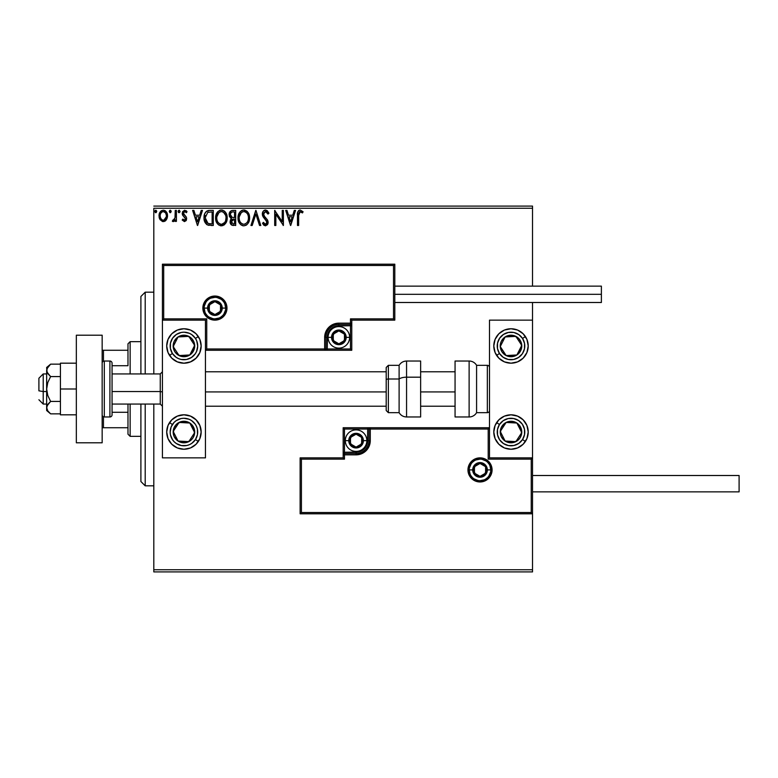 <?xml version="1.0" encoding="UTF-8"?>
<svg xmlns="http://www.w3.org/2000/svg" width="778" height="778" viewBox="0 0 778 778"><rect width="100%" height="100%" fill="white"/><g stroke="black" fill="none" stroke-linecap="round" stroke-linejoin="round"><path stroke-width="1.17" d="M153.811 571.908L532.522 571.908L153.811 571.908L153.811 404.064L153.811 571.908M153.811 208.251L532.522 208.251L532.522 286.139L532.522 208.251L153.811 208.251L153.811 373.936L153.811 208.251M532.522 302.496L532.522 320.137L489.488 320.137L489.488 457.863L532.522 457.863L532.522 302.496M532.522 513.801L532.522 569.749L153.811 569.749L532.522 569.749L532.522 571.908L532.522 320.137L489.488 320.137L489.488 457.863L532.522 457.863L531.238 459.146L488.195 459.146L488.195 429.028L370.279 429.028L370.279 440.64L369.2 446.076L366.117 450.686L361.507 453.769L356.081 454.848L344.459 454.848L344.459 459.146L301.417 459.146L301.417 512.517L531.238 512.517L531.238 459.146L531.238 512.517L301.417 512.517L301.417 459.146L300.133 457.863L300.133 513.801L532.522 513.801L531.238 512.517L532.522 513.801L532.522 457.863L531.238 459.146L488.195 459.146L488.691 458.65L488.195 459.146L488.195 429.028L488.691 428.532L488.195 429.028L368.986 429.028L368.986 440.64A12.915 12.915 0 0 1 356.081 453.555L344.459 453.555L343.166 454.848L343.166 457.863L300.133 457.863L300.133 513.801L301.417 512.517L300.133 513.801L532.522 513.801M166.395 219.775L167.455 214.893L166.891 212.871L165.131 210.731L163.263 210.206L161.396 210.731L159.266 213.931L159.636 218.89L162.339 221.477L164.197 221.477L165.802 220.514L167.513 215.876C167.552 212.744 166.132 210.857 163.263 210.206C160.404 210.857 158.994 212.754 159.023 215.876L160.142 219.785L163.263 221.604L166.395 219.775M175.244 210.4L176.402 210.4L175.244 210.4L174.982 218.258L172.346 221.224L173.912 221.429L175.244 219.785L175.244 221.409L176.402 221.409L176.402 210.4L176.402 221.409L176.402 210.4L175.244 210.4L175.06 217.879L172.346 221.224L173.231 221.604L175.244 219.785L175.244 221.409L176.402 221.409L175.244 221.409M184.435 221.604L186.107 220.641L186.613 218.278L185.991 216.576L183.627 214.378L183.443 212.705L184.765 211.558L186.36 212.715L187.021 211.694L184.639 210.206L182.519 211.762L182.402 214.679L185.475 218.764L184.61 220.213L182.869 219.085L182.198 220.038L184.435 221.604L182.198 220.038L184.435 221.604L186.632 218.715L186.263 217.013L183.355 213.328L184.765 211.558L186.36 212.715L187.021 211.694L184.639 210.206L182.198 213.386L182.577 215.088L185.475 218.764L184.357 220.252L182.869 219.085L182.198 220.038L182.869 219.085L184.357 220.252L185.358 219.435M208.455 210.498L209.788 210.4L206.54 211.256L204.692 213.843L204.011 217.743L204.517 221.244L207.415 224.92L213.289 225.464L213.289 210.4L209.788 210.4C205.771 210.945 203.846 213.396 204.011 217.743C203.836 220.826 204.974 223.218 207.415 224.92L213.289 225.464L213.289 210.4L213.289 225.464L211.003 225.464M232.671 210.4L235.685 210.4L231.523 210.585L229.607 212.413L229.257 215.866L231.494 218.521L230.414 219.95L230.132 222.459L231.465 224.959L235.685 225.464L235.685 210.4L235.685 225.464L235.685 210.4L232.671 210.4C230.317 210.76 229.14 212.19 229.121 214.679L231.494 218.521L230.084 221.73C230.103 224.103 231.261 225.348 233.556 225.464L233.244 225.455M252.198 225.464L250.944 225.464L255.768 210.4L250.944 225.464L252.198 225.464L255.865 214.038L259.531 225.464L260.795 225.464L255.962 210.4L260.795 225.464L255.962 210.4L250.944 225.464L252.198 225.464L255.865 214.038L259.531 225.464L260.795 225.464L259.531 225.464M282.229 210.4L282.229 221.604L274.692 210.4L274.692 225.464L275.85 225.464L275.85 214.232L283.387 225.464L283.387 210.4L282.229 210.4L283.387 210.4L282.229 210.4L282.229 221.604L274.692 210.4L274.692 225.464L275.85 225.464L275.85 214.232L283.387 225.464L283.387 210.4L283.143 225.464M298.645 215.438L299.238 212.073L300.639 211.616L302.496 212.909L303.08 211.752L300.24 210.011L298.684 210.556L297.779 211.947L297.478 225.464L298.645 225.464L298.645 215.438L300.25 211.558L302.496 212.909L303.08 211.752L300.24 210.011C297.935 210.799 297.021 212.559 297.478 215.292L297.478 225.464L298.645 225.464L298.645 214.854M294.288 210.4L295.552 210.4L290.719 225.464L295.552 210.4L294.288 210.4L292.742 215.224L288.512 215.224L286.965 210.4L285.701 210.4L290.534 225.464L295.552 210.4L294.288 210.4L292.742 215.224L288.512 215.224L286.965 210.4L285.701 210.4L290.534 225.464L285.701 210.4L286.965 210.4M265.512 210.011L263.139 211.392L262.332 214.086L263.081 216.77L266.932 221.876L265.794 224.268L264.452 223.889L263.431 222.372L262.526 223.296L263.645 224.998L265.434 225.844L267.486 224.667L268.089 221.74L267.292 219.668L263.878 215.594L263.664 213.084L265.599 211.558L267.963 214.067L268.906 213.308L267.243 210.663L265.512 210.011C263.421 210.468 262.361 211.83 262.332 214.086L266.971 222.401L265.454 224.307L263.431 222.372L262.526 223.296L265.434 225.844L268.128 222.333L267.535 220.038L263.878 215.594L263.499 214.115L265.599 211.558L267.963 214.067L268.906 213.308L265.512 210.011M249.573 217.188L248.824 213.911L247.365 211.645L243.436 210.031L241.219 210.789L239.381 212.764L238 217.937L239.4 223.15L241.277 225.105L243.874 225.844L246.072 225.25L247.861 223.617L249.592 217.869C249.68 222.158 247.764 224.823 243.874 225.844C247.764 224.823 249.68 222.158 249.592 217.869C249.641 213.58 247.705 210.955 243.777 210.011C239.857 210.994 237.932 213.639 238 217.937C237.932 222.284 239.887 224.92 243.874 225.844L243.864 225.844M227.186 217.869L226.427 213.911L224.959 211.645L222.712 210.206L220.038 210.206L217.801 211.684L215.914 215.253L215.924 220.641L216.994 223.15L218.881 225.105L222.8 225.639L225.844 223.053L227.186 217.869C227.244 213.58 225.309 210.955 221.38 210.011C217.451 210.994 215.525 213.639 215.603 217.937C215.525 222.284 217.48 224.92 221.467 225.844C225.367 224.823 227.273 222.158 227.186 217.869M201.21 210.4L202.475 210.4L197.641 225.464L202.475 210.4L201.21 210.4L199.664 215.224L195.434 215.224L193.887 210.4L192.623 210.4L197.447 225.464L202.475 210.4L201.21 210.4L199.664 215.224L195.434 215.224L193.887 210.4L192.623 210.4L197.447 225.464L192.623 210.4L193.887 210.4M179.105 212.715L178.143 211.46L179.105 210.206L180.068 211.46L179.319 210.235L178.376 210.634L178.191 211.898L179.105 212.715L180.019 211.898L179.105 212.715L180.068 211.46L179.105 210.206L178.143 211.46L178.687 212.598M171.17 211.246L170.217 210.206L169.254 211.46L170.217 212.715L169.254 211.46L170.217 210.206L171.131 211.032L170.44 210.235L169.633 210.459L169.798 212.598L170.635 212.598L171.189 211.46L169.798 212.598M156.699 211.46L155.736 210.206L154.773 211.46L155.736 212.715L154.773 211.46L155.736 210.206L156.65 211.032L155.95 210.235L155.153 210.459L155.318 212.598L156.154 212.598L156.699 211.46L155.318 212.598M532.522 206.092L153.811 206.092L532.522 206.092L532.522 208.251L532.522 206.092M298.645 225.464L297.478 225.464M297.478 215.292L297.488 214.786M297.556 213.279L297.634 212.598L297.556 213.279M299.034 210.313L299.705 210.06M303.08 211.752L302.496 212.909L299.686 211.704M301.008 211.772L300.25 211.558M298.694 213.707L298.645 214.845M290.632 221.827L289.008 216.77L292.246 216.77L290.632 221.827L289.008 216.77L292.246 216.77L290.632 221.827M275.85 225.464L274.692 225.464L274.955 210.4M267.583 213.25L267.953 214.057L268.906 213.308L268.381 212.161M266.047 211.626L265.376 211.577M263.538 213.59L264.539 216.595M265.259 217.441L265.794 217.996M267.797 220.582L267.418 219.853M268.089 221.74L268.118 222.644M268.089 222.955L267.982 223.539M267.972 223.568L267.486 224.667M264.034 225.357L262.769 223.743M262.526 223.296L263.431 222.372L263.713 222.878M264.753 224.113L265.454 224.307M266.796 221.37L266.202 220.369M266.193 220.349L264.841 218.949M263.47 217.354L263.917 217.937M262.769 216.138L262.536 215.477M262.517 215.428L262.39 214.845M262.838 211.898L263.139 211.402M262.915 211.752L263.781 210.673M264.15 210.391L265.133 210.041M263.791 223.014L263.431 222.372M243.193 225.805L242.512 225.669M240.227 224.21L238.331 220.66M238.078 216.585L238.146 216.099M238.875 213.687L238.379 215.01M239.391 212.744L240.188 211.694M241.939 210.391L243.086 210.06M244.457 210.06L245.099 210.196M246.48 210.867L247.355 211.635M247.385 211.665L248.182 212.705M248.192 212.715L247.365 211.645M248.834 213.931L249.096 214.621M249.427 215.924L249.514 216.498M246.412 225.037L247.025 224.55M249.417 219.892L249.514 219.221M240.198 211.684L239.381 212.764M238.632 221.623L239.4 223.15M248.017 220.592L248.27 219.61M245.177 224.015L243.815 224.307C240.655 223.51 239.109 221.39 239.167 217.937L239.225 219.026L239.167 217.937C239.089 214.465 240.635 212.336 243.815 211.558C246.947 212.336 248.483 214.446 248.435 217.869L248.377 216.79L248.435 217.869C248.503 221.322 246.966 223.471 243.815 224.307L244.088 224.297M239.916 221.467L240.46 222.382M239.955 221.555L239.42 220.106M240.733 222.722L241.336 223.325L240.733 222.722M242.23 211.917L242.736 211.723M239.225 216.848L241.374 212.472M240.567 213.298L239.848 214.514M247.774 214.563L248.085 215.399M246.684 212.909L247.326 213.746M245.858 212.18L246.675 212.89M244.36 211.597L244.885 211.713M248.415 218.414L248.367 218.958M232.826 225.426L230.541 223.831M230.278 223.16L230.132 222.459M230.463 217.908L230.959 218.258M229.685 216.984L229.354 216.206M229.17 213.892L229.432 212.822M229.607 212.413L229.325 213.133M229.782 212.093L230.259 211.431M230.512 215.905L230.278 214.679C230.385 212.832 231.358 211.917 233.206 211.947L234.528 211.947L234.528 217.548L232.097 217.363L233.945 217.548L232.097 217.363L230.298 214.349L230.337 215.331M231.747 223.335L231.455 220.495L232.359 219.377L233.935 219.085L233.04 219.153M231.358 220.826L231.241 221.701L234.528 219.085L234.528 223.918L233.322 223.918L231.241 221.701L231.708 223.296M232.233 219.454L231.455 220.495M231.688 217.198L230.755 216.352M230.337 214.018L231.455 212.277M230.531 213.396L230.366 213.892M233.935 219.085L234.528 219.085L234.528 223.918L233.322 223.918M227.011 219.892L221.467 225.844M220.767 225.805L220.116 225.669M217.821 224.21L216.235 221.623M216.984 223.13L215.924 220.66M215.603 217.937L215.623 217.257M215.681 216.585L215.749 216.099M216.478 213.687L216.187 214.388M216.984 212.754L217.801 211.674M219.542 210.391L220.028 210.216M220.057 210.206L220.68 210.06M222.07 210.06L222.712 210.206M224.083 210.867L224.949 211.635M224.978 211.665L225.776 212.705M224.959 211.645L225.795 212.725M226.427 213.931L226.699 214.621M227.03 215.924L227.108 216.498M224.015 225.037L224.618 224.55M223.461 212.18L225.688 215.399M225.62 220.592L226.028 217.869C226.097 221.322 224.56 223.471 221.419 224.307L220.874 224.258L221.419 224.307C218.258 223.51 216.702 221.39 216.761 217.937C216.683 214.465 218.239 212.336 221.419 211.558C224.55 212.336 226.087 214.446 226.028 217.869L225.873 219.61M224.589 222.566L221.691 224.297M217.519 221.467L218.054 222.382M216.761 217.937L216.819 219.026L216.761 217.937M217.558 221.555L217.023 220.106M218.326 222.722L218.929 223.325L218.326 222.722M219.834 211.917L220.339 211.723M216.819 216.848L218.978 212.472M218.161 213.298L217.451 214.514M226.028 217.869L225.97 216.79L226.028 217.869M225.367 214.563L224.93 213.746M224.288 212.909L223.451 212.18M221.954 211.597L222.489 211.713M222.78 224.015L224.336 222.868M209.165 225.367L208.358 225.231M207.191 224.803L206.54 224.375M204.536 221.302L204.351 220.68M204.342 220.612L204.176 219.853M204.011 217.743L204.079 216.42M204.167 215.759L204.468 214.465M205.995 211.733L206.899 211.023M207.726 210.673L208.426 210.507M208.844 223.724L209.681 223.85L208.027 223.49L205.178 217.743L207.784 212.326L212.122 211.947L212.122 223.918L208.027 223.49L205.771 221.069L208.426 223.626M207.969 212.258L208.533 212.112M210.527 223.899L209.681 223.85M205.178 217.743L205.295 216.158L205.178 217.743M205.46 220.155L205.304 219.435M197.554 221.827L195.93 216.77L199.168 216.77L197.554 221.827L195.93 216.77L199.168 216.77L197.554 221.827M185.407 219.27L184.843 217.305M185.475 218.764L184.046 216.634L185.475 218.764M183.618 216.303L183.102 215.817M184.639 210.206L187.021 211.694L186.36 212.715L186.059 212.297M184.765 211.558L184.172 211.723M183.715 212.151L183.443 212.705M183.423 212.773L184.512 215.253M183.355 213.328L183.501 214.135M186.545 217.84L186.632 218.715M186.516 219.717L186.253 220.388M186.584 211.11L186.02 210.634M173.105 221.594L172.346 221.224L172.901 220.048L174.029 220.018M173.231 221.604L172.541 221.37M172.901 220.048L173.416 220.252L172.901 220.048M174.982 218.258L175.215 215.992M175.235 214.854L175.244 214.096M175.167 216.936L175.06 217.879M165.802 220.505L165.072 221.098M163.03 221.594L160.142 219.785M159.665 218.939L159.305 217.996M159.296 217.947L159.082 216.926M159.033 215.38L159.023 215.876M159.266 213.931L159.422 213.444M159.626 212.929L160.044 212.151M160.638 211.373L161.134 210.916M163.516 210.216L164.926 210.605M165.442 210.945L165.996 211.48M166.482 212.141L166.852 212.783M167.513 215.876L167.503 216.391M167.455 216.887L166.9 218.881M166.015 211.499L165.131 210.731M160.346 217.325L160.18 215.866C160.122 213.532 161.153 212.102 163.273 211.558C165.383 212.102 166.414 213.532 166.356 215.866C166.414 218.2 165.383 219.668 163.273 220.252L163.273 220.252C161.163 219.659 160.132 218.2 160.18 215.866L160.219 216.595M163.273 211.558L165.432 212.744M165.636 213.055L166.317 215.136M166.317 216.605L165.626 218.696L163.993 220.135M162.903 220.223L161.347 219.289L160.346 217.334M162.252 211.781L160.9 213.055L162.544 211.665M163.866 220.174L166.278 216.877M248.182 215.73L248.377 216.79M242.746 224.132L241.336 223.325M239.42 220.096L239.225 219.026M233.206 211.947L234.528 211.947L234.528 217.548L233.945 217.548M225.776 215.73L225.97 216.79M220.349 224.132L218.929 223.325M217.013 220.096L216.819 219.026M210.877 211.947L212.122 211.947L212.122 223.918L211.363 223.918M206.16 221.827L205.771 221.069M205.295 216.158L205.421 215.535M160.18 215.866L160.219 215.136M160.356 214.407L160.9 213.055M163.993 211.665L164.654 211.986M166.191 217.334L165.626 218.696M162.544 220.135L161.882 219.795M145.204 485.832L140.896 481.524L140.896 404.064L140.896 481.524L145.204 485.832L153.811 485.832L145.204 485.832L145.204 404.064L145.204 485.832M140.896 296.476L145.204 292.168L153.811 292.168L145.204 292.168L145.204 373.936L145.204 292.168L140.896 296.476L140.896 373.936L140.896 296.476M183.929 328.754A17.213 17.213 0 0 1 201.142 345.967A17.213 17.213 0 0 1 183.929 363.18L177.345 361.867L171.763 358.133L168.029 352.551L166.716 345.967L168.029 339.373L171.763 333.791L177.345 330.057L183.929 328.754L190.522 330.057L196.105 333.791L199.839 339.373L201.142 345.967L199.839 352.551L196.105 358.133L190.522 361.867L183.929 363.18A17.213 17.213 0 0 1 166.716 345.967A17.213 17.213 0 0 1 183.929 328.754M183.929 414.82A17.213 17.213 0 0 1 201.142 432.033A17.213 17.213 0 0 1 183.929 449.246L177.345 447.943L171.763 444.209L168.029 438.627L166.716 432.033L168.029 425.449L171.763 419.867L177.345 416.133L183.929 414.82L190.522 416.133L196.105 419.867L199.839 425.449L201.142 432.033L199.839 438.627L196.105 444.209L190.522 447.943L183.929 449.246A17.213 17.213 0 0 1 166.716 432.033A17.213 17.213 0 0 1 183.929 414.82M205.45 457.863L205.45 320.137L162.417 320.137L162.417 457.863L205.45 457.863L162.417 457.863L162.417 320.137L163.701 318.854L206.744 318.854L206.744 348.972L324.659 348.972L324.659 337.36L325.739 331.924L328.822 327.314L333.431 324.231L338.858 323.152L350.479 323.152L350.479 318.854L393.522 318.854L393.522 265.483L163.701 265.483L163.701 318.854L163.701 265.483L393.522 265.483L393.522 318.854L394.806 320.137L394.806 264.199L162.417 264.199L162.417 320.137L205.45 320.137L205.45 457.863M511.01 449.246A17.213 17.213 0 0 1 493.797 432.033A17.213 17.213 0 0 1 511.01 414.82L517.594 416.133L523.176 419.867L526.91 425.449L528.223 432.033L526.91 438.627L523.176 444.209L517.594 447.943L511.01 449.246L504.416 447.943L498.834 444.209L495.1 438.627L493.797 432.033L495.1 425.449L498.834 419.867L504.416 416.133L511.01 414.82A17.213 17.213 0 0 1 528.223 432.033A17.213 17.213 0 0 1 511.01 449.246M511.01 363.18A17.213 17.213 0 0 1 493.797 345.967A17.213 17.213 0 0 1 511.01 328.754L517.594 330.057L523.176 333.791L526.91 339.373L528.223 345.967L526.91 352.551L523.176 358.133L517.594 361.867L511.01 363.18L504.416 361.867L498.834 358.133L495.1 352.551L493.797 345.967L495.1 339.373L498.834 333.791L504.416 330.057L511.01 328.754A17.213 17.213 0 0 1 528.223 345.967A17.213 17.213 0 0 1 496.597 355.381L499.476 353.494A13.771 13.771 0 0 1 503.473 334.433A13.771 13.771 0 0 1 522.534 338.43L525.422 336.553L522.534 338.43L524.537 343.419L524.489 348.787L522.378 353.737L518.537 357.491L513.558 359.494L508.18 359.446L503.24 357.335L499.476 353.494L497.473 348.515L497.531 343.137L499.641 338.197L503.473 334.433L508.462 332.43L513.83 332.488L518.78 334.589L522.534 338.43A13.771 13.771 0 0 1 518.537 357.491A13.771 13.771 0 0 1 499.476 353.494L496.597 355.381A17.213 17.213 0 0 1 495.1 339.383M43.208 391.558L38.9 390.828L38.9 378.244L38.9 390.828L43.208 391.558L43.208 404.064L43.208 391.558L46.651 391.558L43.208 391.558L43.208 373.936L43.208 391.558M162.417 391.927L160.258 391.558L160.258 404.064L160.258 391.558L112.061 391.558L160.258 391.558L160.258 373.936L160.258 391.558L162.417 391.927M455.062 391.927L420.635 391.927L455.062 391.927M386.199 391.927L205.45 391.927L386.199 391.927M469.26 469.912L472.703 469.912L469.26 469.912A10.756 10.756 0 0 1 480.026 459.146A10.756 10.756 0 0 1 490.782 469.912L492.075 469.912A12.049 12.049 0 0 0 480.026 457.863A12.049 12.049 0 0 0 467.967 469.912A12.049 12.049 0 0 0 480.026 481.961A12.049 12.049 0 0 0 492.075 469.912L490.782 469.912A10.756 10.756 0 0 1 480.026 480.668A10.756 10.756 0 0 1 469.26 469.912L467.967 469.912L468.2 467.559L471.497 461.383L475.407 458.777L480.026 457.863L484.636 458.777L488.545 461.383L491.151 465.293L492.075 469.912L491.151 474.522L488.545 478.431L484.636 481.037L480.026 481.961L475.407 481.037L471.497 478.431L468.2 472.256L467.967 469.912L469.26 469.912A10.756 10.756 0 0 1 480.026 459.146A10.756 10.756 0 0 1 490.782 469.912A10.756 10.756 0 0 1 480.026 480.668A10.756 10.756 0 0 1 469.26 469.912L470.077 474.026M343.166 454.653L343.166 454.848A1.293 1.293 0 0 1 344.459 453.555L344.459 452.261L356.081 452.261A11.621 11.621 0 0 0 367.693 440.64L367.693 429.028L344.459 429.028L344.459 452.261L358.347 452.037L364.299 448.857L367.479 442.906L367.693 429.028L368.986 429.028A1.293 1.293 0 0 1 370.279 427.735L370.279 429.028L370.279 427.735L489.488 427.735L370.085 427.735M369.521 427.735L343.166 427.735L343.166 454.089M343.166 457.863L300.133 457.863L301.417 459.146L344.459 459.146L343.166 457.863L344.459 459.146L344.459 454.848L343.166 454.848L343.166 457.863M344.459 454.848L344.459 452.261L343.166 452.261L343.166 454.848L356.081 454.848L356.081 453.555L344.459 453.555L344.459 454.848M356.081 452.261L356.081 453.555L356.081 452.261M367.693 440.64L368.986 440.64A12.915 12.915 0 0 1 356.081 453.555L356.081 454.848A14.198 14.198 0 0 0 370.279 440.64L367.693 440.64M343.166 427.735L343.166 452.261L344.459 452.261L344.459 429.028L343.166 427.735L344.459 429.028L367.693 429.028L367.693 427.735L343.166 427.735M368.986 429.028L368.986 440.64L370.279 440.64L370.279 429.028L367.693 429.028L367.693 427.735L370.279 427.735A1.293 1.293 0 0 0 368.986 429.028M471.079 475.883L472.411 477.517M474.045 478.849L477.925 480.464M480.026 480.668L484.14 479.851M485.997 478.849L487.631 477.517M488.963 475.883L490.578 472.003M490.782 469.912L487.339 469.912A7.313 7.313 0 0 1 480.026 477.225A7.313 7.313 0 0 1 472.703 469.912L473.267 467.111L474.852 464.738L477.225 463.153L480.026 462.589L482.817 463.153L485.2 464.738L486.785 467.111L487.339 469.912L486.785 472.713L485.2 475.086L482.817 476.671L480.026 477.225L477.225 476.671L474.852 475.086L473.267 472.713L472.703 469.912A7.313 7.313 0 0 1 480.026 462.589A7.313 7.313 0 0 1 487.339 469.912L490.782 469.912L489.965 465.789M488.963 463.931L487.631 462.297M485.997 460.965L482.117 459.36M480.026 459.146L475.903 459.963M474.045 460.965L472.411 462.297M471.079 463.931L469.465 467.811M225.678 308.088L222.236 308.088A7.313 7.313 0 0 1 214.923 315.411A7.313 7.313 0 0 1 207.6 308.088L208.164 305.287L209.749 302.914L212.122 301.329L214.923 300.775L217.714 301.329L220.096 302.914L221.681 305.287L222.236 308.088L221.681 310.889L220.096 313.262L217.714 314.847L214.923 315.411L212.122 314.847L209.749 313.262L208.164 310.889L207.6 308.088L204.157 308.088L207.6 308.088A7.313 7.313 0 0 1 214.923 300.775A7.313 7.313 0 0 1 222.236 308.088L225.678 308.088A10.756 10.756 0 0 1 214.923 318.854A10.756 10.756 0 0 1 204.157 308.088L202.863 308.088A12.049 12.049 0 0 0 214.923 320.137A12.049 12.049 0 0 0 226.972 308.088A12.049 12.049 0 0 0 214.923 296.039A12.049 12.049 0 0 0 202.863 308.088L204.157 308.088A10.756 10.756 0 0 1 214.923 297.332A10.756 10.756 0 0 1 225.678 308.088L226.972 308.088L226.738 310.441L223.442 316.617L219.532 319.223L214.923 320.137L210.303 319.223L206.394 316.617L203.787 312.707L202.863 308.088L203.787 303.478L206.394 299.569L210.303 296.963L214.923 296.039L219.532 296.963L223.442 299.569L226.738 305.744L226.972 308.088L225.678 308.088A10.756 10.756 0 0 1 214.923 318.854A10.756 10.756 0 0 1 204.157 308.088A10.756 10.756 0 0 1 214.923 297.332A10.756 10.756 0 0 1 225.678 308.088L224.861 303.974M351.773 320.137L394.806 320.137L394.806 264.199L393.522 265.483L394.806 264.199L162.417 264.199L163.701 265.483L162.417 264.199L162.417 320.137L163.701 318.854L206.744 318.854L206.248 319.35L206.744 318.854L206.744 348.972L206.248 349.468L206.744 348.972L325.953 348.972L325.953 337.36A12.915 12.915 0 0 1 338.858 324.445L350.479 324.445L351.773 323.152L351.773 320.137L394.806 320.137L393.522 318.854L350.479 318.854L351.773 320.137L350.479 318.854L350.479 323.152L351.773 323.152L351.773 320.137M351.773 323.347L351.773 323.152A1.293 1.293 0 0 1 350.479 324.445L350.479 325.739L338.858 325.739A11.621 11.621 0 0 0 327.246 337.36L327.246 348.972L350.479 348.972L350.479 325.739L336.592 325.963L330.65 329.143L327.47 335.094L327.246 348.972L325.953 348.972A1.293 1.293 0 0 1 324.659 350.265L324.659 348.972L324.659 350.265L205.45 350.265L324.854 350.265M325.418 350.265L351.773 350.265L351.773 323.911M350.479 323.152L350.479 325.739L351.773 325.739L351.773 323.152L338.858 323.152L338.858 324.445L350.479 324.445L350.479 323.152M338.858 325.739L338.858 324.445L338.858 325.739M327.246 337.36L325.953 337.36A12.915 12.915 0 0 1 338.858 324.445L338.858 323.152A14.198 14.198 0 0 0 324.659 337.36L327.246 337.36M351.773 350.265L351.773 325.739L350.479 325.739L350.479 348.972L351.773 350.265L350.479 348.972L327.246 348.972L327.246 350.265L351.773 350.265M325.953 348.972L325.953 337.36L324.659 337.36L324.659 348.972L327.246 348.972L327.246 350.265L324.659 350.265A1.293 1.293 0 0 0 325.953 348.972M223.86 302.117L222.527 300.483M220.894 299.151L217.013 297.536M214.923 297.332L210.799 298.149M208.942 299.151L207.308 300.483M205.976 302.117L204.361 305.997M204.157 308.088L204.974 312.211M205.976 314.069L207.308 315.703M208.942 317.035L212.822 318.64M214.923 318.854L219.036 318.037M220.894 317.035L222.527 315.703M223.86 314.069L225.474 310.189M344.45 335.746L344.45 334.132A6.457 6.457 0 0 1 345.315 337.36L344.45 337.36L344.45 335.746L344.45 337.36L345.315 337.36L345.101 335.688L343.429 332.789L338.858 330.903L334.297 332.789L332.41 337.36L334.297 341.921L338.858 343.808L343.429 341.921L345.315 337.36A6.457 6.457 0 0 1 333.276 340.589A6.457 6.457 0 0 1 338.858 330.903L333.276 334.132L333.276 340.589L338.858 343.808L344.45 340.589L344.45 337.36L344.45 340.589L338.858 343.808L333.276 340.589L333.276 334.132L338.858 330.903A6.457 6.457 0 0 1 344.45 334.132L338.858 330.903L344.45 334.132L344.45 335.746M331.545 337.36A7.313 7.313 0 0 1 338.858 330.037A7.313 7.313 0 0 1 346.181 337.36L349.623 337.36A10.756 10.756 0 0 0 338.858 326.595A10.756 10.756 0 0 0 328.102 337.36L331.545 337.36L332.099 334.559L333.694 332.187L336.067 330.601L338.858 330.037L341.659 330.601L344.032 332.187L345.626 334.559L346.181 337.36L345.626 340.161L344.032 342.534L341.659 344.119L338.858 344.673L336.067 344.119L333.694 342.534L332.099 340.161L331.545 337.36L328.102 337.36A10.756 10.756 0 0 1 338.858 326.595A10.756 10.756 0 0 1 349.623 337.36A10.756 10.756 0 0 1 338.858 348.116A10.756 10.756 0 0 1 328.102 337.36A10.756 10.756 0 0 0 338.858 348.116A10.756 10.756 0 0 0 349.623 337.36L346.181 337.36A7.313 7.313 0 0 1 338.858 344.673A7.313 7.313 0 0 1 331.545 337.36M361.663 439.025L361.663 437.411A6.457 6.457 0 0 1 362.529 440.64L361.663 440.64L361.663 439.025L361.663 440.64L362.529 440.64L362.315 438.977L360.642 436.079L356.081 434.192L351.51 436.079L349.623 440.64L351.51 445.211L356.081 447.097L360.642 445.211L362.529 440.64A6.457 6.457 0 0 1 350.489 443.868A6.457 6.457 0 0 1 356.081 434.192L350.489 437.411L350.489 443.868L356.081 447.097L361.663 443.868L361.663 440.64L361.663 443.868L356.081 447.097L350.489 443.868L350.489 437.411L356.081 434.192A6.457 6.457 0 0 1 361.663 437.411L356.081 434.192L361.663 437.411L361.663 439.025M348.758 440.64A7.313 7.313 0 0 1 356.081 433.327A7.313 7.313 0 0 1 363.394 440.64L366.837 440.64A10.756 10.756 0 0 0 356.081 429.884A10.756 10.756 0 0 0 345.315 440.64L348.758 440.64L349.322 437.839L350.907 435.466L353.28 433.881L356.081 433.327L358.882 433.881L361.255 435.466L362.84 437.839L363.394 440.64L362.84 443.441L361.255 445.813L358.882 447.399L356.081 447.963L353.28 447.399L350.907 445.813L349.322 443.441L348.758 440.64L345.315 440.64A10.756 10.756 0 0 1 356.081 429.884A10.756 10.756 0 0 1 366.837 440.64A10.756 10.756 0 0 1 356.081 451.405A10.756 10.756 0 0 1 345.315 440.64A10.756 10.756 0 0 0 356.081 451.405A10.756 10.756 0 0 0 366.837 440.64L363.394 440.64A7.313 7.313 0 0 1 356.081 447.963A7.313 7.313 0 0 1 348.758 440.64M485.608 468.298L485.608 466.683A6.457 6.457 0 0 1 486.474 469.912L485.608 469.912L485.608 468.298L485.608 469.912L486.474 469.912L486.26 468.239L484.587 465.341L480.026 463.455L475.455 465.341L473.569 469.912L475.455 474.473L480.026 476.36L484.587 474.473L486.474 469.912A6.457 6.457 0 0 1 474.434 473.141A6.457 6.457 0 0 1 480.026 463.455L474.434 466.683L474.434 473.141L480.026 476.36L485.608 473.141L485.608 469.912L485.608 473.141L480.026 476.36L474.434 473.141L474.434 466.683L480.026 463.455A6.457 6.457 0 0 1 485.608 466.683L480.026 463.455L485.608 466.683L485.608 468.298M220.505 306.474L220.505 304.859A6.457 6.457 0 0 1 221.37 308.088L220.505 308.088L220.505 306.474L220.505 308.088L221.37 308.088L221.156 306.425L219.484 303.527L214.923 301.64L210.352 303.527L208.465 308.088L210.352 312.659L214.923 314.545L219.484 312.659L221.37 308.088A6.457 6.457 0 0 1 209.331 311.317A6.457 6.457 0 0 1 214.923 301.64L209.331 304.859L209.331 311.317L214.923 314.545L220.505 311.317L220.505 308.088L220.505 311.317L214.923 314.545L209.331 311.317L209.331 304.859L214.923 301.64A6.457 6.457 0 0 1 220.505 304.859L214.923 301.64L220.505 304.859L220.505 306.474M174.661 429.193L173.193 431.44A10.756 10.756 0 0 1 174.924 426.149L176.129 426.937L174.661 429.193L176.129 426.937L174.924 426.149L173.708 428.688L173.406 434.241L174.33 436.896L178.045 441.048L180.584 442.264L186.137 442.565L191.106 440.056L192.944 437.917L194.16 435.388L194.461 429.826L191.952 424.856L189.813 423.028L187.284 421.812L181.721 421.511L176.752 424.02L174.924 426.149A10.756 10.756 0 0 1 194.675 432.626A10.756 10.756 0 0 1 178.045 441.048L188.791 441.632L190.989 438.277L194.675 432.626L189.813 423.028L179.076 422.435L176.129 426.937L179.076 422.435L189.813 423.028L194.675 432.626L193.197 434.892L188.791 441.632L178.045 441.048A10.756 10.756 0 0 1 173.193 431.44L178.045 441.048L173.193 431.44L174.661 429.193M199.839 438.627A17.213 17.213 0 0 1 198.341 441.447L195.463 439.57A13.771 13.771 0 0 1 176.402 443.567A13.771 13.771 0 0 1 172.405 424.506L169.516 422.619A17.213 17.213 0 0 1 199.839 438.617M168.029 438.617A17.213 17.213 0 0 1 169.516 422.619L172.405 424.506A13.771 13.771 0 0 1 191.466 420.509A13.771 13.771 0 0 1 195.463 439.57L191.699 443.411L189.336 444.705L186.759 445.512L181.381 445.57L176.402 443.567L174.291 441.875L172.56 439.803L170.45 434.863L170.158 432.179L171.15 426.898L174.097 422.396L176.159 420.665L181.109 418.554L183.793 418.263L189.073 419.254L191.466 420.509L195.307 424.263L196.601 426.636L197.408 429.213L197.466 434.581L195.463 439.57L198.341 441.447A17.213 17.213 0 0 1 168.029 438.627M501.732 429.193L500.264 431.44A10.756 10.756 0 0 1 502.005 426.149L503.21 426.937L501.732 429.193L503.21 426.937L502.005 426.149L500.789 428.688L500.478 434.241L501.411 436.896L505.126 441.048L507.655 442.264L513.217 442.565L518.187 440.056L520.015 437.917L521.231 435.388L521.542 429.826L519.023 424.856L516.893 423.028L514.365 421.812L508.802 421.511L506.147 422.435L502.005 426.149A10.756 10.756 0 0 1 521.746 432.626A10.756 10.756 0 0 1 505.126 441.048L515.863 441.632L520.278 434.892L521.746 432.626L516.893 423.028L506.147 422.435L504.679 424.681L503.21 426.937L506.147 422.435L516.893 423.028L521.746 432.626L515.863 441.632L505.126 441.048A10.756 10.756 0 0 1 500.264 431.44L505.126 441.048L500.264 431.44L501.732 429.193M522.534 439.57A13.771 13.771 0 0 1 503.473 443.567A13.771 13.771 0 0 1 499.476 424.506L496.597 422.619L499.476 424.506L503.24 420.665L508.18 418.554L513.558 418.506L518.537 420.509L522.378 424.263L524.489 429.213L524.537 434.581L522.534 439.57L518.78 443.411L513.83 445.512L508.462 445.57L503.473 443.567L499.641 439.803L497.531 434.863L497.473 429.485L499.476 424.506A13.771 13.771 0 0 1 518.537 420.509A13.771 13.771 0 0 1 522.534 439.57L525.422 441.447L522.534 439.57M525.315 441.603A17.213 17.213 0 0 1 495.109 438.627M495.1 438.617A17.213 17.213 0 0 1 496.597 422.619M517.341 338.615L515.863 336.368A10.756 10.756 0 0 1 520.015 340.083L518.809 340.871L517.341 338.615L518.809 340.871L520.015 340.083L518.187 337.944L513.217 335.435L507.655 335.736L505.126 336.952L501.411 341.104L500.478 343.759L500.264 346.56L502.005 351.851L506.147 355.565L508.802 356.489L514.365 356.188L516.893 354.972L519.023 353.144L521.542 348.174L521.231 342.612L520.015 340.083A10.756 10.756 0 0 1 506.147 355.565A10.756 10.756 0 0 1 505.126 336.952L500.264 346.56L501.722 348.797L506.147 355.565L516.893 354.972L521.746 345.374L518.809 340.871L521.746 345.374L516.893 354.972L506.147 355.565L501.722 348.797L500.264 346.56L505.126 336.952A10.756 10.756 0 0 1 515.863 336.368L505.126 336.952L515.863 336.368L517.341 338.615M495.109 339.373A17.213 17.213 0 0 1 525.315 336.397M190.26 338.615L188.791 336.368A10.756 10.756 0 0 1 192.944 340.083L191.728 340.871L190.26 338.615L191.728 340.871L192.944 340.083L191.106 337.944L186.137 335.435L180.584 335.736L178.045 336.952L174.33 341.104L173.406 343.759L173.708 349.312L174.924 351.851L176.752 353.98L181.721 356.489L187.284 356.188L189.813 354.972L191.952 353.144L194.461 348.174L194.16 342.612L192.944 340.083A10.756 10.756 0 0 1 179.076 355.565A10.756 10.756 0 0 1 178.045 336.952L173.193 346.56L175.381 349.915L179.076 355.565L189.813 354.972L194.675 345.374L191.728 340.871L194.675 345.374L189.813 354.972L179.076 355.565L173.193 346.56L178.045 336.952A10.756 10.756 0 0 1 188.791 336.368L178.045 336.952L188.791 336.368L190.26 338.615M199.839 339.383A17.213 17.213 0 0 1 169.516 355.381L172.405 353.494A13.771 13.771 0 0 1 176.402 334.433A13.771 13.771 0 0 1 195.463 338.43L198.341 336.553A17.213 17.213 0 0 1 199.839 339.373M168.029 339.373A17.213 17.213 0 0 1 198.341 336.553L195.463 338.43A13.771 13.771 0 0 1 191.466 357.491A13.771 13.771 0 0 1 172.405 353.494L170.401 348.515L170.45 343.137L172.56 338.197L176.402 334.433L181.381 332.43L184.075 332.196L189.336 333.295L191.699 334.589L195.463 338.43L196.708 340.822L197.7 346.103L196.601 351.364L195.307 353.737L191.466 357.491L186.477 359.494L181.109 359.446L178.532 358.629L176.159 357.335L172.405 353.494L169.516 355.381A17.213 17.213 0 0 1 168.029 339.383M469.124 361.031L469.124 416.969A8.607 8.607 0 0 0 476.583 412.671L476.583 365.329A8.607 8.607 0 0 0 469.124 361.031L455.062 361.031L455.062 416.969L469.124 416.969L469.124 361.031A8.607 8.607 0 0 1 476.583 365.329L476.583 412.671L487.339 412.671A2.149 2.149 0 0 0 489.488 410.521A2.149 2.149 0 0 1 487.339 412.671L487.339 365.329L487.339 412.671L476.583 412.671A8.607 8.607 0 0 1 469.124 416.969L455.062 416.969L455.062 361.031L469.124 361.031M489.488 367.479A2.149 2.149 0 0 0 487.339 365.329L476.583 365.329L487.339 365.329A2.149 2.149 0 0 1 489.488 367.479M406.563 416.862L406.563 377.184A8.607 3.637 180 0 0 399.114 379.003L399.114 412.573M388.358 412.573L388.358 379.003A2.149 0.904 180 0 0 386.199 379.907L386.199 410.434M420.635 361.05L420.635 377.184L420.635 361.031L406.563 361.031L406.563 377.184L420.635 377.184L420.635 416.95L420.635 377.184L406.563 377.184L406.563 416.969C403.315 416.862 400.835 415.433 399.114 412.671L399.114 379.003L388.358 379.003L388.358 412.671L386.199 410.521M399.114 365.427L399.114 379.003L399.114 365.329L388.358 365.329L388.358 379.003L399.114 379.003A8.607 3.637 0 0 1 406.563 377.184L406.563 361.138M386.199 410.502L386.199 367.731M386.199 378.818L386.199 381.726M386.199 367.566L386.199 379.907A2.149 0.904 0 0 1 388.358 379.003L388.358 365.427M532.522 491.861L739.1 491.861L739.1 475.504L532.522 475.504L739.1 475.504L739.1 491.861L532.522 491.861M601.384 294.317L394.806 294.317L601.384 294.317L601.384 286.139L601.384 302.496L601.384 294.317M47.789 404.385L46.651 407.633L46.651 389L46.651 410.521L50.609 413.847L47.789 410.881L46.651 407.633L47.789 410.881L50.609 413.847L60.421 413.847L50.609 413.847L46.651 410.521L46.943 405.999L50.609 401.419L60.421 401.419L50.609 401.419L47.779 395.477L46.651 389L47.789 382.513L50.609 376.581L60.421 376.581L50.609 376.581L46.943 372.02L46.943 368.723L50.609 364.153L60.421 364.153L50.609 364.153L46.651 367.479L46.943 372.01L46.651 367.479M47.779 373.605L47.419 373.022M47.779 404.395L50.609 401.419L47.779 395.477L46.651 389L46.651 370.367L47.789 373.615L50.609 376.581L47.789 382.513L46.651 389L46.651 370.367L47.779 367.128M49.16 412.505L50.609 413.847M60.421 414.82L76.341 414.82L60.421 414.82L60.421 389L76.341 389L60.421 389L60.421 363.18L76.341 363.18L60.421 363.18L60.421 414.82M76.341 442.799L76.341 335.201L102.161 335.201L76.341 335.201L76.341 442.799L102.161 442.799L102.161 335.201L102.161 442.799L76.341 442.799M109.912 361.031L109.912 416.969A2.149 2.149 0 0 0 112.061 414.82L112.061 363.18A2.149 2.149 0 0 0 109.912 361.031L104.31 361.031A2.149 2.149 0 0 0 102.161 363.18A2.149 2.149 0 0 1 104.31 361.031L104.31 416.969L104.31 361.031L109.912 361.031A2.149 2.149 0 0 1 112.061 363.18L112.061 414.82A2.149 2.149 0 0 1 109.912 416.969L109.912 361.031M102.161 414.82A2.149 2.149 0 0 0 104.31 416.969L109.912 416.969L104.31 416.969A2.149 2.149 0 0 1 102.161 414.82M127.981 412.272L127.981 434.192L130.14 436.341L130.14 404.064L130.14 436.341L140.896 436.341L130.14 436.341L127.981 434.192L127.981 404.064L127.981 412.272L112.061 412.272L127.981 412.272M127.981 365.728L127.981 350.265L127.981 365.728L112.061 365.728L127.981 365.728M127.981 343.808L127.981 350.265L127.981 343.808L130.14 341.659L127.981 343.808M130.14 373.936L130.14 341.659L130.14 373.936M140.896 341.659L130.14 341.659L140.896 341.659M102.161 427.735L127.981 427.735L103.455 427.735L103.455 416.794L103.455 427.735L102.161 427.735M127.981 350.265L102.161 350.265L103.455 350.265L103.455 361.206L103.455 350.265L127.981 350.265M46.651 404.064L43.208 404.064L38.9 399.756M162.417 406.213L160.258 404.064L112.061 404.064M205.45 406.213L386.199 406.213M420.635 406.213L455.062 406.213M205.45 371.787L386.199 371.787M420.635 371.787L455.062 371.787M162.417 371.787L160.258 373.936L112.061 373.936M46.651 373.936L43.208 373.936L38.9 378.244M399.114 412.671L388.358 412.671M420.635 416.969L406.563 416.969M388.358 365.329L386.199 367.479M406.563 361.031C403.315 361.138 400.835 362.567 399.114 365.329M394.806 302.496L601.384 302.496M394.806 286.139L601.384 286.139"/></g></svg>
